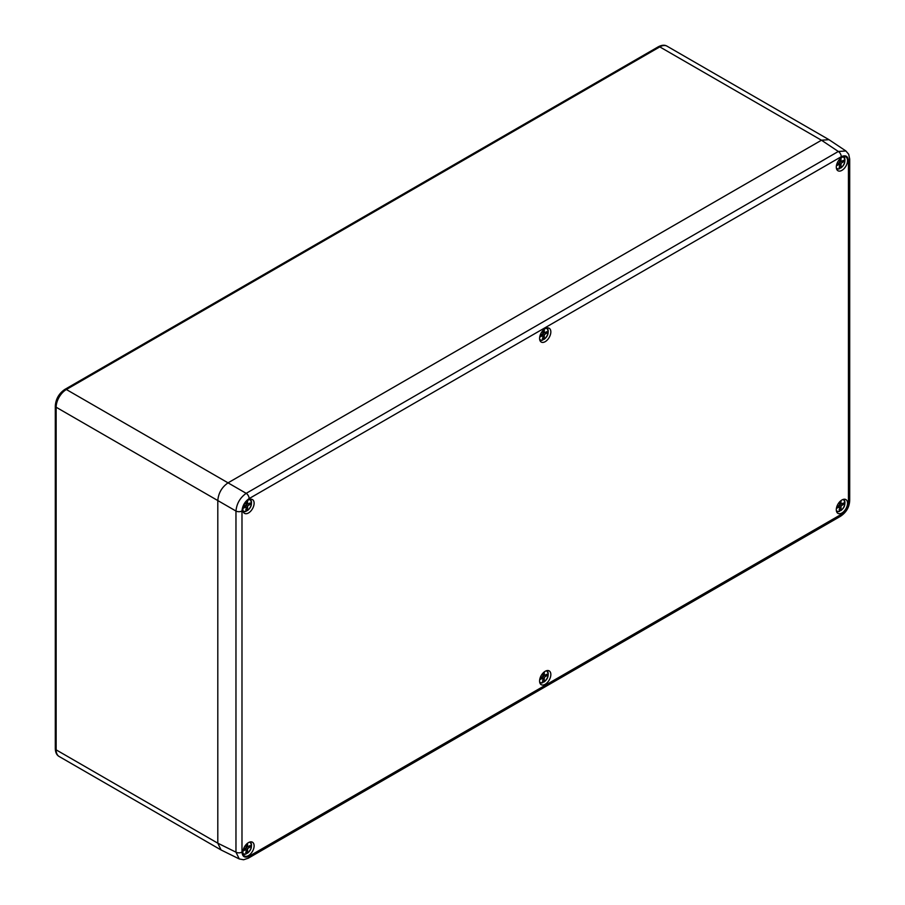 <?xml version="1.0" encoding="UTF-8"?>
<svg xmlns="http://www.w3.org/2000/svg" width="905" height="905" viewBox="0 0 905 905"><rect width="100%" height="100%" fill="white"/><g stroke="black" fill="none" stroke-linecap="round" stroke-linejoin="round"><path stroke-width="1.36" d="M848.438 160.852C847.985 156.124 845.598 154.744 841.277 156.712A4.344 2.511 -120 0 0 838.324 151.474L821.469 140.218L228.026 482.84A14.469 8.349 -60 0 0 228.026 482.851L246.194 493.338L838.324 151.474L845.915 150.977L828.969 139.675L821.469 140.218A14.469 8.349 -60 0 1 821.469 140.218L228.026 482.851C221.861 487.162 218.444 493.067 217.8 500.556A14.469 8.349 -60 0 1 217.8 500.556L217.8 843.189A14.469 8.349 -60 0 1 217.8 843.189L235.967 852.171A4.344 2.511 0 0 0 241.986 852.103C242.438 856.82 244.825 858.2 249.147 856.232L841.277 514.368C845.598 511.348 847.985 507.219 848.438 501.97L848.438 160.852A4.344 2.511 0 0 0 849.705 159.076L848.709 154.28L845.87 150.943M239.327 858.981L221.069 849.965L217.8 843.2L217.8 500.556L56.144 407.227L56.144 749.849L217.8 843.189M545.217 328.662A7.964 4.593 120 0 0 540.047 335.563A7.964 4.593 120 0 0 541.111 341.977A7.964 4.593 120 0 0 549.188 337.463A7.964 4.593 120 0 0 549.064 328.198A7.964 4.593 120 0 0 545.217 328.662M545.217 671.284A7.964 4.593 120 0 0 540.047 678.184A7.964 4.593 120 0 0 541.111 684.599A7.964 4.593 120 0 0 549.188 680.085A7.964 4.593 120 0 0 549.064 670.82A7.964 4.593 120 0 0 545.217 671.284M841.933 157.357A7.964 4.593 120 0 0 836.763 164.257A7.964 4.593 120 0 0 837.826 170.672A7.964 4.593 120 0 0 845.904 166.158A7.964 4.593 120 0 0 845.779 156.893A7.964 4.593 120 0 0 841.933 157.357M248.49 499.979A7.964 4.593 120 0 0 243.332 506.868A7.964 4.593 120 0 0 244.384 513.282A7.964 4.593 120 0 0 252.472 508.768A7.964 4.593 120 0 0 252.348 499.515A7.964 4.593 120 0 0 248.49 499.979M248.49 842.6A7.964 4.593 120 0 0 243.332 849.49A7.964 4.593 120 0 0 244.384 855.904A7.964 4.593 120 0 0 252.472 851.39A7.964 4.593 120 0 0 252.348 842.136A7.964 4.593 120 0 0 248.49 842.6M841.933 499.979A7.964 4.593 120 0 0 836.763 506.879A7.964 4.593 120 0 0 837.826 513.293A7.964 4.593 120 0 0 845.904 508.78A7.964 4.593 120 0 0 845.779 499.515A7.964 4.593 120 0 0 841.933 499.979M249.147 856.232A4.344 2.511 -120 0 1 248.242 858.223L243.592 859.75L239.282 858.958L235.967 852.171L235.967 511.042C236.68 503.587 240.085 497.682 246.194 493.338A4.344 2.511 -120 0 1 249.147 498.587C244.825 501.596 242.438 505.737 241.986 510.974A4.344 2.511 180 0 1 235.967 511.042L217.8 500.556M849.705 159.076L849.705 500.194A4.344 2.511 180 0 1 848.438 501.97M849.705 500.194C849.456 507.038 846.345 512.422 840.383 516.359L840.383 516.359A4.344 2.511 -120 0 0 841.277 514.368M840.96 158.013L841.05 161.61L843.46 160.366L843.46 161.791L841.05 163.341L840.96 167.798A6.527 3.767 120 0 0 844.817 161.373A6.527 3.767 120 0 0 842.702 156.972M836.356 167.968A6.527 3.767 120 0 0 839.625 168.568L839.535 164.212L837.125 165.445L837.125 164.031L839.535 162.47L839.625 159.257M839.116 167.187L840.666 167.991M839.184 162.708L839.127 163.975M839.546 164.348L840.96 165.174M839.535 162.47L841.05 163.341M838.109 163.398L839.535 164.212M840.96 159.88L839.716 159.167M839.625 160.785L841.05 161.61M842.159 161.033L843.46 161.791M840.632 161.362L839.557 162.052M839.331 168.76L839.331 168.76A6.957 4.016 -60 0 1 836.65 168.839A6.957 4.016 -60 0 1 836.525 168.771L839.523 168.782M247.518 500.635L247.608 504.221L250.029 502.988L250.029 504.402L247.608 505.963L247.518 510.42A6.527 3.767 120 0 0 251.375 503.983A6.527 3.767 120 0 0 249.271 499.594M242.925 510.578A6.527 3.767 120 0 0 246.194 511.189L246.103 506.834L243.683 508.067L243.683 506.653L246.103 505.092L246.194 501.868M245.685 509.809L247.235 510.612M245.753 505.318L245.685 506.596M246.115 506.97L247.518 507.784M246.103 505.092L247.608 505.963M244.678 506.008L246.103 506.834M247.518 502.501L246.273 501.777M246.183 503.395L247.608 504.221M248.728 503.655L250.029 504.402M247.189 503.983L246.126 504.673M245.9 511.37L245.9 511.37A6.957 4.016 -60 0 1 243.219 511.461A6.957 4.016 -60 0 1 243.083 511.382L246.081 511.393M247.518 843.256L247.608 846.842L250.029 845.609L250.029 847.023L247.608 848.585L247.518 853.042A6.527 3.767 120 0 0 251.375 846.605A6.527 3.767 120 0 0 249.271 842.216M242.925 853.2A6.527 3.767 120 0 0 246.194 853.811L246.103 849.456L243.683 850.689L243.683 849.275L246.103 847.714L246.194 844.489M245.685 852.431L247.235 853.234M245.753 847.94L245.685 849.218M246.115 849.591L247.518 850.406M246.103 847.714L247.608 848.585M244.678 848.63L246.103 849.456M247.518 845.123L246.273 844.399M246.183 846.017L247.608 846.842M248.728 846.277L250.029 847.023M247.189 846.605L246.126 847.295M245.9 853.992L245.9 853.992A6.957 4.016 -60 0 1 243.219 854.082A6.957 4.016 -60 0 1 243.083 854.003M840.96 500.635L841.05 504.232L843.46 502.988L843.46 504.413L841.05 505.963L840.96 510.42A6.527 3.767 120 0 0 844.817 503.995A6.527 3.767 120 0 0 842.702 499.594M836.356 510.59A6.527 3.767 120 0 0 839.625 511.189L839.535 506.834L837.125 508.067L837.125 506.653L839.535 505.092L839.625 501.879M839.116 509.809L840.666 510.612M839.184 505.329L839.127 506.596M839.546 506.97L840.96 507.796M839.535 505.092L841.05 505.963M838.109 506.019L839.535 506.834M840.96 502.501L839.716 501.789M839.625 503.406L841.05 504.232M842.159 503.655L843.46 504.413M840.632 503.983L839.557 504.673M839.331 511.382L839.331 511.382A6.957 4.016 -60 0 1 836.65 511.461A6.957 4.016 -60 0 1 836.525 511.393L839.523 511.404M539.64 681.895A6.527 3.767 120 0 0 542.91 682.494L542.819 678.15L540.398 679.384L540.398 677.958L542.819 676.408L542.91 673.184M544.244 671.951L544.324 675.537L546.744 674.304L546.744 675.718L544.324 677.279L544.244 681.725A6.527 3.767 120 0 0 548.091 675.3A6.527 3.767 120 0 0 545.986 670.899M542.4 681.114L543.95 681.918M544.244 673.818L542.989 673.094M542.898 674.711L544.324 675.537M542.468 676.635L542.4 677.902M542.83 678.286L544.244 679.101M542.819 676.408L544.324 677.279M541.394 677.325L542.819 678.15M545.444 674.972L546.744 675.718M543.916 675.3L542.842 675.99M542.615 682.687L542.615 682.687A6.957 4.016 -60 0 1 539.934 682.766A6.957 4.016 -60 0 1 539.799 682.698L542.796 682.709M539.64 339.273A6.527 3.767 120 0 0 542.91 339.873L542.819 335.529L540.398 336.762L540.398 335.336L542.819 333.787L542.91 330.563M544.244 329.33L544.324 332.916L546.744 331.683L546.744 333.097L544.324 334.658L544.244 339.103A6.527 3.767 120 0 0 548.091 332.678A6.527 3.767 120 0 0 545.986 328.277M542.4 338.493L543.95 339.296M544.244 331.196L542.989 330.472M542.898 332.09L544.324 332.916M542.468 334.013L542.4 335.28M542.83 335.665L544.244 336.479M542.819 333.787L544.324 334.658M541.394 334.703L542.819 335.529M545.444 332.35L546.744 333.097M543.916 332.678L542.842 333.368M542.615 340.065L542.615 340.065A6.957 4.016 -60 0 1 539.934 340.144A6.957 4.016 -60 0 1 539.799 340.076M828.494 139.393L667.042 46.178A14.469 8.349 120 0 0 659.802 46.89L66.37 389.512A14.469 8.349 120 0 0 56.144 407.227A2.896 1.674 180 0 1 55.296 406.051L55.296 748.673A2.896 1.674 180 0 0 56.144 749.849A14.469 8.349 120 0 0 59.13 756.478L220.594 849.693M821.469 140.23L659.802 46.89A2.896 1.674 60 0 0 658.354 46.755L64.922 389.365A2.896 1.674 -120 0 1 66.37 389.512L228.026 482.84M241.986 510.974L241.986 852.103M841.277 156.712L249.147 498.587M840.881 167.991C844.987 164.62 845.904 160.886 843.607 156.791L843.483 156.712A6.957 4.016 -60 0 1 843.607 156.791A6.957 4.016 -60 0 1 844.908 160.389M247.45 510.612C251.556 507.23 252.461 503.497 250.176 499.413L250.052 499.334A6.957 4.016 -60 0 1 250.176 499.413A6.957 4.016 -60 0 1 251.466 502.999M247.45 853.234C251.556 849.852 252.461 846.118 250.176 842.035L250.052 841.955A6.957 4.016 -60 0 1 250.176 842.035A6.957 4.016 -60 0 1 251.466 845.621M840.881 510.612C844.987 507.241 845.904 503.508 843.607 499.413L843.483 499.334A6.957 4.016 -60 0 1 843.607 499.413A6.957 4.016 -60 0 1 844.908 503.01M544.165 681.929C548.272 678.546 549.188 674.813 546.892 670.718L546.767 670.639A6.957 4.016 -60 0 1 546.892 670.718A6.957 4.016 -60 0 1 548.192 674.316M544.165 339.307C548.272 335.925 549.188 332.192 546.892 328.096L546.767 328.017A6.957 4.016 -60 0 1 546.892 328.096A6.957 4.016 -60 0 1 548.192 331.694M64.922 389.365C59.017 393.37 55.805 398.935 55.296 406.051M658.354 46.755C661.849 44.956 664.745 44.764 667.042 46.178M55.296 748.673C55.477 752.587 56.755 755.189 59.13 756.478M248.242 858.223L840.383 516.359M246.081 854.015L243.083 854.015M542.796 340.088L539.799 340.088"/></g></svg>
